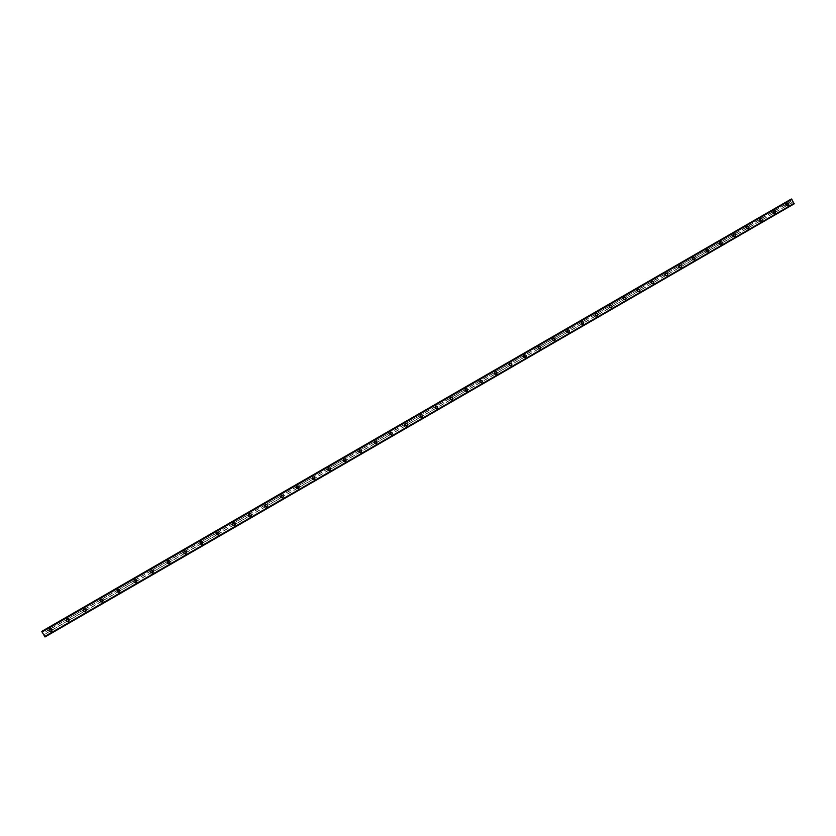 <?xml version="1.0" encoding="UTF-8"?>
<svg xmlns="http://www.w3.org/2000/svg" width="836" height="836" viewBox="0 0 836 836"><rect width="100%" height="100%" fill="white"/><g stroke="black" fill="none" stroke-linecap="round" stroke-linejoin="round"><path stroke-width="0.63" stroke-dasharray="4.18 3.13" d="M794.169 203.859L793.239 203.514L792.57 204.569L791.525 202.939L786.07 206.084L785.276 204.632L786.07 206.084L51.435 630.459L51.017 628.714L50.473 628.829L50.86 630.616L51.435 630.459L44.277 634.587L42.176 631.096M51.236 630.699L50.285 629.069L51.236 630.699M49.763 628.891L50.097 628.745C52.135 628.933 52.532 629.842 51.278 631.473M68.531 620.573L68.124 618.839L67.58 618.953L67.173 619.382L68.531 620.573M68.364 620.803L67.413 619.183L68.364 620.803M66.953 618.953C65.71 620.584 66.107 621.493 68.144 621.67L68.468 621.524C69.712 619.884 69.304 618.985 67.267 618.807L67.246 618.839C69.283 619.016 69.691 619.915 68.447 621.556M85.533 610.761L85.126 609.016L84.582 609.141L84.185 609.559L85.533 610.761M85.397 610.97L84.446 609.35L85.397 610.97M84.008 609.13L84.29 608.995C86.338 609.151 86.745 610.05 85.502 611.701M102.431 600.99L102.818 600.603L101.49 599.381L101.877 601.147L102.431 600.99M102.326 601.188L101.386 599.569L102.326 601.188M100.968 599.328L101.24 599.203C103.288 599.349 103.695 600.248 102.473 601.899M119.234 591.292L119.621 590.895L118.294 589.673L117.907 590.091L119.234 591.292M119.151 591.47L118.221 589.85L119.151 591.47M117.845 589.599L118.095 589.474C120.144 589.61 120.551 590.498 119.329 592.149C120.562 590.477 120.154 589.589 118.106 589.453L117.855 589.568C116.632 591.219 117.04 592.107 119.078 592.254L119.339 592.128M135.944 581.637L135.014 580.027L134.627 580.445L135.944 581.637M135.892 581.793L134.951 580.194L135.892 581.793M134.617 579.912L134.857 579.797C136.895 579.923 137.313 580.811 136.101 582.462M152.549 572.043L152.936 571.657L151.619 570.445L151.243 570.852L152.549 572.043M152.528 572.19L151.598 570.58L152.528 572.19M151.285 570.288L151.515 570.183C153.552 570.298 153.97 571.176 152.769 572.838C153.97 571.166 153.563 570.277 151.525 570.162L151.295 570.267C150.083 571.918 150.501 572.806 152.528 572.932L152.769 572.817M169.071 562.503L168.673 560.778L168.141 560.904L167.764 561.311L169.071 562.503M169.071 562.628L168.141 561.029L169.071 562.628M167.869 560.716L168.088 560.611C170.116 560.726 170.534 561.604 169.342 563.255C170.534 561.593 170.116 560.705 168.088 560.601L167.869 560.705C166.667 562.346 167.085 563.234 169.112 563.349L169.342 563.245M185.487 553.014L184.568 551.426L184.955 553.15L185.487 553.014M185.508 553.129L184.589 551.53L185.508 553.129M184.348 551.206L184.557 551.102C186.585 551.206 187.003 552.084 185.811 553.735C187.003 552.073 186.585 551.196 184.557 551.091L184.348 551.196C183.157 552.836 183.575 553.714 185.592 553.829L185.811 553.725M201.81 543.588L201.424 541.874L200.891 542L201.81 543.588M201.863 543.682L200.943 542.094L201.863 543.682M200.734 541.749L200.734 541.728C199.543 543.379 199.961 544.257 201.978 544.361L202.187 544.257C203.367 542.606 202.949 541.738 200.933 541.634L200.671 541.623C199.49 543.275 199.909 544.142 201.925 544.246L202.134 544.152C203.315 542.501 202.897 541.634 200.87 541.529M218.039 534.214L217.245 532.563L216.764 533.023L218.039 534.214M218.123 534.298L217.203 532.71L218.123 534.298M234.184 524.883L233.275 523.305L234.184 524.883M234.289 524.956L233.369 523.367L234.289 524.956M250.236 515.613L249.327 514.035L250.236 515.613M250.361 515.666L249.452 514.088L250.361 515.666M249.337 513.691L249.327 513.68C248.167 515.321 248.585 516.188 250.581 516.282L250.769 516.188C251.929 514.548 251.5 513.68 249.494 513.597L249.191 513.628C248.031 515.269 248.449 516.125 250.445 516.22L250.622 516.136C251.782 514.485 251.364 513.628 249.358 513.544M266.193 506.397L265.284 504.819L266.193 506.397M266.339 506.438L265.44 504.86L266.339 506.438M282.056 497.232L281.157 495.664L282.056 497.232M282.234 497.253L281.335 495.685L282.234 497.253M281.283 495.246L281.262 495.246C280.112 496.887 280.53 497.744 282.526 497.828L282.693 497.744C283.832 496.103 283.414 495.246 281.418 495.173L281.074 495.225C279.924 496.856 280.342 497.713 282.328 497.796L282.495 497.713C283.644 496.082 283.216 495.225 281.23 495.142M297.835 488.12L296.937 486.552L297.835 488.12M298.034 488.13L297.135 486.562L298.034 488.13M297.114 486.113L297.094 486.113C295.954 487.743 296.372 488.6 298.358 488.684L298.515 488.6C299.654 486.96 299.236 486.103 297.25 486.029L296.874 486.103C295.735 487.733 296.163 488.59 298.138 488.663L298.295 488.59C299.434 486.949 299.016 486.092 297.031 486.019M313.521 479.059L312.727 477.44L312.288 477.868L313.521 479.059M313.751 479.049L312.852 477.481L313.751 479.049M329.123 470.041L328.329 468.432L327.9 468.86L329.123 470.041M329.374 470.02L328.485 468.463L329.374 470.02M328.527 467.982L328.496 467.982C327.367 469.613 327.785 470.459 329.76 470.532L329.906 470.459C331.035 468.829 330.607 467.982 328.632 467.909L328.224 468.003C327.106 469.633 327.524 470.48 329.488 470.553L329.635 470.48C330.753 468.85 330.335 468.003 328.37 467.93M344.641 461.085L343.847 459.476L343.418 459.894L344.641 461.085M344.913 461.054L344.024 459.486L344.913 461.054M344.098 458.995L344.066 458.995C342.948 460.626 343.366 461.472 345.32 461.545L345.467 461.472C346.585 459.842 346.167 458.995 344.202 458.933L343.763 459.037C342.655 460.657 343.073 461.503 345.028 461.576L345.174 461.503C346.292 459.873 345.864 459.037 343.909 458.964M360.065 452.171L359.187 450.614L360.065 452.171M360.368 452.119L359.564 450.52L360.368 452.119M359.584 450.061L359.543 450.061C358.435 451.68 358.853 452.527 360.807 452.6L360.943 452.527C362.051 450.907 361.633 450.061 359.679 449.998L359.219 450.113C358.111 451.733 358.529 452.579 360.483 452.642L360.619 452.579C361.727 450.959 361.309 450.113 359.355 450.05M375.416 443.31L374.528 441.753L375.416 443.31M375.73 443.247L374.852 441.701L375.73 443.247M390.673 434.49L389.869 432.902L389.471 433.309L390.673 434.49M391.008 434.417L390.13 432.87L391.008 434.417M405.847 425.723L404.969 424.186L405.847 425.723M406.202 425.639L405.335 424.092L406.202 425.639M406.777 426.057C404.843 425.984 404.425 425.148 405.523 423.538L405.47 423.549C404.384 425.158 404.802 425.994 406.735 426.067L406.86 425.994C407.947 424.385 407.529 423.549 405.596 423.486L405.073 423.643C403.987 425.252 404.405 426.088 406.338 426.151L406.463 426.088C407.55 424.479 407.132 423.643 405.199 423.58M420.936 417.007L420.142 415.429L419.745 415.837L420.936 417.007M421.323 416.913L420.445 415.367L421.323 416.913M435.943 408.344L435.148 406.766L434.762 407.163L435.943 408.344M436.35 408.229L435.556 406.651L436.35 408.229M450.865 399.723L450.008 398.187L450.865 399.723M451.294 399.598L450.426 398.061L451.294 399.598M465.704 391.143L464.847 389.618L465.704 391.143M466.164 391.008L465.37 389.44L466.164 391.008M480.47 382.616L479.613 381.091L480.47 382.616M480.94 382.47L480.157 380.902L480.94 382.47M495.152 374.131L494.306 372.616L495.152 374.131M495.643 373.974L494.797 372.448L495.643 373.974M509.761 365.698L508.905 364.182L509.761 365.698M510.273 365.52L509.417 364.005L510.273 365.52M524.276 357.306L523.493 355.76L524.276 357.306M524.82 357.118L524.026 355.572L524.82 357.118M523.817 355.112L523.723 355.164C522.688 356.742 523.096 357.557 524.966 357.62L525.06 357.568C526.095 355.99 525.677 355.175 523.817 355.112L524.297 354.955C523.263 356.533 523.681 357.348 525.541 357.411L525.645 357.359C526.68 355.781 526.262 354.966 524.391 354.913L524.465 354.882M538.729 348.967L537.882 347.452L538.729 348.967M539.283 348.769L538.436 347.253L539.283 348.769M553.098 340.66L552.314 339.123L553.098 340.66M553.672 340.451L552.826 338.946L553.672 340.451M567.383 332.404L566.547 330.91L567.383 332.404M567.978 332.185L567.195 330.648L567.978 332.185M566.986 330.199L566.902 330.241C565.878 331.798 566.296 332.613 568.135 332.676L568.229 332.623C569.243 331.066 568.825 330.251 566.986 330.199L567.539 330.001C566.526 331.558 566.933 332.373 568.783 332.435L568.867 332.383C569.891 330.826 569.473 330.011 567.634 329.948L567.707 329.927M581.605 324.201L580.821 322.665L581.605 324.201M582.211 323.96L581.438 322.435L582.211 323.96M595.744 316.029L594.908 314.535L595.744 316.029M596.371 315.789L595.545 314.284L596.371 315.789M595.389 313.803L595.305 313.845C594.292 315.402 594.709 316.207 596.528 316.269L596.611 316.217C597.625 314.67 597.207 313.866 595.389 313.803L595.984 313.584C594.981 315.13 595.389 315.935 597.217 315.998L597.301 315.956C598.315 314.399 597.897 313.594 596.068 313.542L596.152 313.5M609.81 307.909L609.036 306.384L609.81 307.909M610.458 307.648L609.684 306.122L610.458 307.648M609.465 305.673L609.392 305.715C608.389 307.261 608.796 308.066 610.614 308.129L610.698 308.087C611.701 306.54 611.283 305.736 609.465 305.673L610.092 305.433C609.099 306.979 609.507 307.784 611.325 307.847L611.409 307.805C612.412 306.258 611.994 305.453 610.175 305.391L610.259 305.359M623.792 299.821L623.019 298.306L623.792 299.821M624.471 299.56L623.687 298.034L624.471 299.56M623.478 297.585L623.405 297.626C622.412 299.173 622.82 299.967 624.628 300.03L624.711 299.988C625.694 298.452 625.286 297.647 623.478 297.585L624.126 297.334C623.133 298.88 623.541 299.685 625.349 299.748L625.433 299.696C626.425 298.159 626.018 297.355 624.21 297.292L624.293 297.261M637.711 291.785L636.938 290.27L637.711 291.785M638.401 291.503L637.575 290.019L638.401 291.503M637.419 289.549L637.335 289.59C636.353 291.116 636.76 291.921 638.558 291.983L638.641 291.942C639.624 290.405 639.216 289.601 637.419 289.549L638.087 289.277C637.095 290.813 637.502 291.618 639.31 291.68L639.394 291.639C640.376 290.102 639.968 289.298 638.161 289.235L638.255 289.204M651.558 283.791L650.732 282.307L651.558 283.791M652.258 283.498L651.443 282.014L652.258 283.498L651.505 283.812M665.32 275.838L664.505 274.354L665.32 275.838M666.052 275.535L665.237 274.051L666.052 275.535M665.069 273.581L664.996 273.623C664.024 275.149 664.421 275.943 666.208 276.005L666.292 275.964C667.264 274.438 666.856 273.644 665.069 273.581L665.78 273.288C664.808 274.825 665.216 275.619 667.003 275.681L667.076 275.64C668.048 274.114 667.65 273.309 665.853 273.257L665.947 273.215M679.02 267.917L678.205 266.444L679.02 267.917M679.762 267.614L678.957 266.13L679.762 267.614M678.79 265.66L678.717 265.702C677.745 267.227 678.153 268.022 679.929 268.084L680.002 268.042C680.974 266.517 680.567 265.723 678.79 265.66L679.522 265.357C678.55 266.883 678.957 267.677 680.734 267.739L680.807 267.708C681.779 266.182 681.371 265.388 679.595 265.325L679.689 265.284M692.647 260.048L691.842 258.575L692.647 260.048M693.41 259.724L692.595 258.251L693.41 259.724M706.201 252.221L705.396 250.748L706.201 252.221M706.984 251.887L706.18 250.413L706.984 251.887M719.681 244.436L718.887 242.962L719.681 244.436M720.486 244.091L719.681 242.618L720.486 244.091M733.099 236.682L732.305 235.219L733.099 236.682M733.914 236.327L733.109 234.864L733.914 236.327M732.942 234.404L732.879 234.435C731.939 235.94 732.336 236.724 734.081 236.797L734.144 236.755C735.095 235.25 734.687 234.467 732.942 234.404L733.768 234.049C732.817 235.553 733.214 236.337 734.969 236.41L735.032 236.369C735.983 234.864 735.575 234.08 733.83 234.017L733.935 233.975M746.443 228.97L745.649 227.517L746.443 228.97M747.279 228.615L746.475 227.152L747.279 228.615M759.725 221.31L758.963 219.826L759.725 221.31M760.572 220.934L759.809 219.45L760.572 220.934M759.6 219.011L759.537 219.053C758.607 220.547 759.004 221.321 760.739 221.394L760.802 221.352C761.732 219.858 761.335 219.084 759.6 219.011L760.467 218.645C759.527 220.14 759.924 220.913 761.659 220.986L761.721 220.955C762.662 219.45 762.265 218.677 760.53 218.604L760.635 218.562M772.924 213.671L772.182 212.198L772.924 213.671M773.791 213.295L772.997 211.842L773.791 213.295M786.948 205.687L786.195 204.224L786.948 205.687M787.178 206.116C788.108 204.632 787.711 203.859 785.986 203.785L785.934 203.817C785.004 205.301 785.401 206.074 787.115 206.147L787.178 206.116M788.139 205.687C789.059 204.203 788.662 203.42 786.948 203.357L786.885 203.388C785.965 204.872 786.362 205.656 788.076 205.719L788.139 205.687M774.021 213.713C774.951 212.229 774.554 211.445 772.83 211.383L772.767 211.414C771.837 212.898 772.234 213.682 773.958 213.755L774.021 213.713M774.962 213.295C775.892 211.811 775.495 211.027 773.77 210.965L773.708 210.996C772.777 212.48 773.175 213.264 774.899 213.337L774.962 213.295M747.509 229.033C748.45 227.538 748.053 226.755 746.308 226.692L746.245 226.723C745.304 228.218 745.702 229.001 747.436 229.074L747.509 229.033M748.408 228.646C749.359 227.141 748.952 226.357 747.217 226.295L747.144 226.326C746.203 227.831 746.611 228.615 748.345 228.677L748.408 228.646M720.716 244.52C721.667 243.004 721.269 242.221 719.514 242.158L719.441 242.189C718.49 243.704 718.897 244.488 720.642 244.551L720.716 244.52M721.583 244.143C722.534 242.639 722.137 241.844 720.381 241.782L720.308 241.813C719.357 243.328 719.754 244.112 721.51 244.185L721.583 244.143M707.214 252.315C708.176 250.8 707.768 250.016 706.012 249.954L705.939 249.985C704.978 251.5 705.385 252.294 707.141 252.357L707.214 252.315M708.061 251.96C709.022 250.445 708.615 249.65 706.859 249.588L706.786 249.63C705.824 251.134 706.232 251.929 707.987 251.991L708.061 251.96M693.64 260.163C694.611 258.637 694.204 257.854 692.438 257.791L692.365 257.822C691.403 259.338 691.8 260.132 693.567 260.195L693.64 260.163M694.476 259.808C695.437 258.293 695.029 257.498 693.263 257.436L693.19 257.478C692.229 258.993 692.626 259.787 694.402 259.85L694.476 259.808M652.498 283.926C653.48 282.401 653.073 281.607 651.275 281.544L651.202 281.586C650.22 283.111 650.627 283.906 652.425 283.968L652.498 283.926M653.271 283.613C654.254 282.087 653.846 281.283 652.049 281.22L651.975 281.262C650.993 282.798 651.401 283.592 653.188 283.655L653.271 283.613M582.462 324.399C583.465 322.842 583.058 322.038 581.219 321.975L581.135 322.027C580.132 323.574 580.539 324.389 582.368 324.452L582.462 324.399M583.12 324.149C584.134 322.591 583.727 321.776 581.887 321.724L581.804 321.766C580.79 323.323 581.198 324.128 583.037 324.19L583.12 324.149M553.913 340.889C554.937 339.332 554.519 338.517 552.669 338.455L552.586 338.507C551.561 340.064 551.969 340.879 553.819 340.942L553.913 340.889M554.54 340.67C555.564 339.102 555.146 338.287 553.296 338.225L553.202 338.277C552.178 339.844 552.596 340.649 554.446 340.712L554.54 340.67M539.523 349.208C540.558 347.64 540.14 346.825 538.279 346.762L538.196 346.815C537.161 348.382 537.579 349.197 539.429 349.26L539.523 349.208M540.129 348.988C541.164 347.421 540.746 346.606 538.886 346.543L538.792 346.595C537.757 348.163 538.175 348.978 540.035 349.04L540.129 348.988M510.514 365.969C511.559 364.391 511.141 363.566 509.27 363.514L509.176 363.566C508.131 365.144 508.549 365.959 510.42 366.022L510.514 365.969M511.078 365.781C512.123 364.193 511.705 363.378 509.824 363.315L509.73 363.367C508.685 364.945 509.103 365.771 510.974 365.834L511.078 365.781M495.894 374.413C496.939 372.835 496.521 372.01 494.64 371.957L494.546 372.01C493.491 373.587 493.909 374.413 495.79 374.476L495.894 374.413M496.427 374.246C497.483 372.657 497.065 371.832 495.173 371.78L495.079 371.832C494.024 373.41 494.442 374.235 496.323 374.298L496.427 374.246M481.191 382.909C482.247 381.32 481.829 380.505 479.937 380.443L479.833 380.495C478.777 382.083 479.195 382.909 481.087 382.972L481.191 382.909M481.703 382.752C482.759 381.164 482.341 380.338 480.449 380.275L480.345 380.328C479.289 381.916 479.707 382.742 481.599 382.804L481.703 382.752M466.415 391.457C467.47 389.858 467.052 389.033 465.15 388.98L465.046 389.033C463.99 390.621 464.408 391.447 466.3 391.509L466.415 391.457M466.896 391.3C467.961 389.712 467.543 388.886 465.642 388.824L465.537 388.876C464.471 390.475 464.889 391.3 466.791 391.363L466.896 391.3M451.544 400.036C452.61 398.448 452.192 397.612 450.29 397.56L450.176 397.612C449.11 399.211 449.528 400.036 451.43 400.099L451.544 400.036M452.015 399.911C453.081 398.312 452.663 397.476 450.75 397.424L450.646 397.476C449.569 399.075 449.987 399.901 451.9 399.963L452.015 399.911M436.601 408.679C437.677 407.08 437.259 406.244 435.337 406.181L435.232 406.244C434.156 407.843 434.574 408.679 436.486 408.741L436.601 408.679M437.04 408.553C438.116 406.954 437.698 406.118 435.786 406.066L435.671 406.118C434.595 407.717 435.013 408.553 436.925 408.616L437.04 408.553M421.574 417.363C422.65 415.753 422.232 414.917 420.309 414.865L420.195 414.917C419.118 416.527 419.536 417.363 421.448 417.425L421.574 417.363M421.992 417.258C423.079 415.649 422.65 414.813 420.727 414.75L420.612 414.813C419.526 416.412 419.944 417.248 421.866 417.321L421.992 417.258M391.269 434.866C392.356 433.257 391.938 432.421 390.004 432.358L389.879 432.421C388.782 434.03 389.2 434.866 391.133 434.939L391.269 434.866M391.635 434.793C392.732 433.173 392.314 432.337 390.37 432.275L390.245 432.337C389.148 433.947 389.566 434.793 391.509 434.856L391.635 434.793M375.991 443.697C377.088 442.077 376.67 441.241 374.716 441.178L374.591 441.241C373.493 442.861 373.911 443.697 375.855 443.77L375.991 443.697M376.336 443.634C377.433 442.014 377.015 441.178 375.061 441.115L374.936 441.178C373.838 442.787 374.256 443.634 376.2 443.707L376.336 443.634M314.012 479.509C315.141 477.878 314.723 477.022 312.748 476.959L312.591 477.032C311.462 478.652 311.88 479.509 313.855 479.582L314.012 479.509M314.252 479.509C315.391 477.868 314.963 477.022 312.988 476.948L312.842 477.022C311.703 478.652 312.131 479.509 314.106 479.582L314.252 479.509M266.611 506.898C267.76 505.257 267.332 504.401 265.336 504.317L265.169 504.401C264.019 506.041 264.437 506.898 266.433 506.982L266.611 506.898M266.778 506.94C267.928 505.299 267.499 504.432 265.503 504.359L265.336 504.442C264.186 506.083 264.604 506.94 266.6 507.024L266.778 506.94M234.55 525.416C235.721 523.775 235.303 522.908 233.286 522.824L233.108 522.908C231.938 524.548 232.356 525.416 234.362 525.51L234.55 525.416M234.665 525.499C235.836 523.848 235.407 522.981 233.401 522.887L233.213 522.981C232.053 524.621 232.471 525.489 234.477 525.583L234.665 525.499M218.384 534.758C219.565 533.107 219.147 532.239 217.13 532.145L216.942 532.239C215.761 533.88 216.179 534.758 218.196 534.852L218.384 534.758M218.478 534.852C219.649 533.201 219.231 532.333 217.214 532.239L217.015 532.333C215.845 533.974 216.263 534.841 218.28 534.946L218.478 534.852M185.78 553.599C186.971 551.948 186.553 551.07 184.526 550.966L184.317 551.07C183.126 552.711 183.544 553.589 185.561 553.704L185.78 553.599M169.342 563.098C170.534 561.447 170.116 560.569 168.088 560.465L167.869 560.569C166.667 562.21 167.085 563.088 169.112 563.203L169.342 563.098M152.8 572.66C154.002 571.009 153.584 570.121 151.556 570.006L151.326 570.11C150.114 571.761 150.532 572.639 152.56 572.764L152.8 572.66M136.163 582.264C137.376 580.623 136.958 579.735 134.92 579.609L134.68 579.724C133.467 581.365 133.875 582.253 135.913 582.389L136.163 582.264M136.101 582.441C137.313 580.79 136.905 579.902 134.868 579.776L134.617 579.891C133.405 581.542 133.812 582.431 135.85 582.567L136.101 582.441M119.433 591.94C120.645 590.289 120.238 589.401 118.2 589.265L117.939 589.38C116.727 591.021 117.134 591.919 119.161 592.055L119.433 591.94M102.598 601.659C103.831 600.018 103.424 599.119 101.375 598.973L101.104 599.098C99.881 600.739 100.278 601.638 102.316 601.784L102.598 601.659M102.483 601.868C103.716 600.227 103.298 599.328 101.26 599.182L100.989 599.308C99.756 600.948 100.163 601.847 102.201 602.004L102.483 601.868M85.669 611.44C86.902 609.799 86.505 608.901 84.457 608.744L84.175 608.88C82.942 610.51 83.339 611.409 85.366 611.576L85.669 611.44M85.523 611.67C86.756 610.029 86.359 609.13 84.311 608.974L84.018 609.099C82.785 610.74 83.182 611.638 85.22 611.806L85.523 611.67M68.646 621.284C69.89 619.643 69.482 618.734 67.444 618.567L67.141 618.703C65.898 620.333 66.295 621.242 68.322 621.42L68.646 621.284M51.518 631.18C52.762 629.55 52.375 628.641 50.338 628.453L50.003 628.599C48.749 630.219 49.146 631.128 51.174 631.326L51.518 631.18M51.309 631.441C52.553 629.811 52.166 628.902 50.118 628.714L49.794 628.86C48.54 630.48 48.927 631.389 50.965 631.588L51.309 631.441M791.985 201.978L792.601 202.239L791.985 201.978M791.525 202.939L789.947 199.741M42.103 631.337L790.532 199.574L791.264 199.898L791.316 199.187L41.852 631.483M44.998 636.98L793.573 203.691L44.768 636.091L45.259 636.645L44.277 634.587M793.113 203.576L44.757 636.102L793.113 203.576M45.259 636.645L792.998 204.371L45.259 636.645M42.113 631.368L42.343 632.058L41.894 631.535M785.046 204.935L772.631 212.104M790.741 201.486L43.315 632.967M790.866 201.581L785.767 204.517M785.704 206.147L773.29 213.316M771.9 212.532L759.422 219.732M772.558 213.734L760.081 220.944M758.691 220.161L746.14 227.402M759.349 221.373L746.809 228.615M745.409 227.82L732.796 235.104M746.067 229.043L733.465 236.327M732.054 235.533L719.378 242.848M732.723 236.745L720.047 244.07M718.636 243.276L705.897 250.633M719.305 244.499L706.566 251.855M705.145 251.072L692.333 258.46M705.814 252.294L693.013 259.693M691.581 258.899L678.707 266.329M692.26 260.121L679.386 267.562M677.954 266.768L665.007 274.239M678.633 267.99L665.686 275.472M664.254 274.678L651.234 282.192M664.923 275.911L651.913 283.425M650.471 282.631L637.398 290.186M651.15 283.864L638.077 291.419M636.624 290.625L623.478 298.222M637.304 291.858L624.158 299.455M622.705 298.661L609.486 306.3M623.384 299.905L610.175 307.533M608.712 306.739L595.42 314.42M609.392 307.982L596.11 315.663M594.636 314.869L581.271 322.581M595.326 316.112L581.971 323.825M580.487 323.03L567.059 330.784M581.187 324.284L567.759 332.038M566.265 331.244L552.763 339.04M566.965 332.498L553.463 340.294M551.969 339.5L538.394 347.337M552.669 340.754L539.095 348.591M537.6 347.797L523.942 355.676M538.3 349.051L524.653 356.941M523.148 356.136L509.417 364.068M523.848 357.4L510.127 365.332M508.612 364.527L494.818 372.501M509.323 365.792L495.518 373.765M494.003 372.96L480.125 380.976M494.713 374.235L480.836 382.24M479.31 381.446L465.359 389.503M480.031 382.71L466.08 390.767M464.544 389.973L450.52 398.072M465.255 391.248L451.231 399.347M449.695 398.542L435.587 406.683M450.416 399.817L436.308 407.968M434.762 407.163L420.581 415.356M435.483 408.438L421.302 416.631M419.745 415.837L405.491 424.061M420.477 417.112L406.212 425.346M404.655 424.552L390.307 432.829M405.376 425.837L391.039 434.114M389.471 433.309L375.05 441.638M390.203 434.605L375.782 442.923M374.204 442.129L359.71 450.5M374.936 443.414L360.441 451.785M358.853 450.991L344.275 459.403M359.595 452.276L345.017 460.699M343.418 459.894L328.757 468.359M344.16 461.2L329.499 469.665M327.9 468.86L313.155 477.366M328.642 470.156L313.897 478.673M312.288 477.868L297.459 486.427M313.03 479.174L298.212 487.733M296.592 486.928L281.68 495.539M297.344 488.234L282.432 496.856M280.802 496.051L265.817 504.704M281.554 497.357L266.569 506.02M264.928 505.216L249.849 513.921M265.681 506.522L250.612 515.237M248.971 514.433L233.798 523.179M249.724 515.749L234.561 524.506M232.91 523.702L217.663 532.501M233.672 525.018L218.426 533.828M216.764 533.023L201.424 541.874M217.527 534.34L202.187 543.201M200.525 542.397L185.09 551.3M201.288 543.724L185.864 552.627M184.192 551.823L168.673 560.778M184.955 553.15L169.447 562.116M167.764 561.311L152.152 570.319M168.538 562.638L152.936 571.657M151.243 570.852L135.547 579.912M152.016 572.179L136.32 581.25M134.627 580.445L118.837 589.558M135.401 581.783L119.621 590.895M117.907 590.091L102.023 599.255M118.691 591.428L102.818 600.603M101.093 599.799L85.126 609.016M101.877 601.147L85.909 610.364M84.185 609.559L68.124 618.839M84.979 610.907L68.907 620.187M67.173 619.382L51.017 628.714M67.967 620.73L51.811 630.062M50.066 629.257L43.388 633.113M50.86 630.616L44.183 634.472M789.947 200.044L42.364 631.337M791.316 199.543L42.124 631.807L791.316 199.564M792.57 204.569L45.363 636.52M792.309 204.381L45.228 636.217M791.525 202.782L786.425 205.729M791.023 199.919L42.343 631.912M791.149 199.95L42.364 632.016M791.264 199.898L42.343 632.058L791.274 199.888M791.316 199.783L42.27 631.995M793.949 203.953L45.05 636.917M793.886 203.911L45.019 636.844M793.364 203.545L44.757 636.238M793.239 203.514L44.736 636.133M793.071 203.681L44.83 636.154M793.071 204.214L45.165 636.562M523.493 355.76L524.026 355.572M537.945 347.421L538.499 347.222M552.314 339.123L552.889 338.914M566.609 330.878L567.195 330.648M580.821 322.665L581.438 322.435M594.971 314.503L595.598 314.263M609.036 306.384L609.684 306.122M623.019 298.306L623.687 298.034M636.938 290.27L637.628 289.998M650.784 282.286L651.495 281.993M664.557 274.333L665.278 274.03M678.257 266.423L678.999 266.109M691.884 258.554L692.647 258.23M705.438 250.727L706.221 250.392M718.929 242.942L719.723 242.597M732.346 235.198L733.151 234.843M745.691 227.496L746.517 227.131M758.963 219.826L759.809 219.45M772.182 212.198L773.039 211.821M785.317 204.621L786.195 204.224M785.986 203.785L786.948 203.357M772.83 211.383L773.77 210.965M746.308 226.692L747.217 226.295M719.514 242.158L720.381 241.782M706.012 249.954L706.859 249.588M692.438 257.791L693.263 257.436M651.275 281.544L652.049 281.22M581.219 321.975L581.887 321.724M552.669 338.455L553.296 338.225M538.279 346.762L538.886 346.543M509.27 363.514L509.824 363.315M494.64 371.957L495.173 371.78M495.79 374.476L496.323 374.298M510.42 366.022L510.974 365.834M524.966 357.62L525.541 357.411M539.429 349.26L540.035 349.04M553.819 340.942L554.446 340.712M568.135 332.676L568.783 332.435M582.368 324.452L583.037 324.19M596.528 316.269L597.217 315.998M610.614 308.129L611.241 307.878M624.628 300.03L625.286 299.769M638.558 291.983L639.258 291.701M652.425 283.968L653.188 283.655M666.208 276.005L667.003 275.681M679.929 268.084L680.734 267.739M693.567 260.195L694.402 259.85M707.141 252.357L707.987 251.991M720.642 244.551L721.51 244.185M734.081 236.797L734.969 236.41M747.436 229.074L748.345 228.677M760.739 221.394L761.659 220.986M773.958 213.755L774.899 213.337M787.115 206.147L788.076 205.719M786.028 206.105L786.906 205.708M772.892 213.692L773.749 213.316M759.684 221.331L760.53 220.955M746.402 229.001L747.238 228.636M733.057 236.703L733.872 236.348M719.639 244.457L720.444 244.112M706.159 252.242L706.932 251.908M692.605 260.08L693.357 259.756M678.978 267.948L679.72 267.635M665.278 275.859L665.999 275.556M637.659 291.816L638.349 291.534M623.75 299.852L624.419 299.581M609.757 307.93L610.405 307.679M595.692 316.06L596.319 315.809M581.553 324.222L582.159 323.992M567.33 332.435L567.926 332.216M553.035 340.691L553.61 340.482M538.666 348.999L539.22 348.8M524.224 357.338L524.757 357.16"/><path stroke-width="1.25" d="M49.763 628.891L50.097 628.745C52.135 628.933 52.532 629.842 51.278 631.473L50.933 631.619C48.906 631.42 48.519 630.511 49.763 628.891C48.519 630.511 48.906 631.431 50.933 631.619L51.278 631.473M66.932 618.974L67.246 618.839C69.283 619.016 69.691 619.915 68.447 621.556L68.124 621.702C66.086 621.514 65.689 620.615 66.932 618.974C65.689 620.615 66.086 621.514 68.124 621.702L68.447 621.556M84.008 609.13L84.29 608.995C86.338 609.151 86.745 610.05 85.502 611.701L85.209 611.837C83.172 611.67 82.764 610.761 84.008 609.13C82.764 610.761 83.172 611.67 85.199 611.837L85.502 611.701M100.968 599.328L101.24 599.203C103.288 599.349 103.695 600.248 102.473 601.899L102.18 602.024C100.142 601.868 99.745 600.969 100.968 599.328C99.745 600.969 100.142 601.868 102.18 602.024L102.473 601.899M117.845 589.599L118.095 589.474C120.144 589.61 120.551 590.498 119.329 592.149L119.067 592.275C117.03 592.128 116.622 591.24 117.845 589.599C116.622 591.24 117.03 592.128 119.067 592.275L119.329 592.149M134.617 579.912L134.857 579.797C136.895 579.923 137.313 580.811 136.101 582.462L135.84 582.587C133.812 582.452 133.394 581.563 134.617 579.912C133.394 581.563 133.812 582.452 135.84 582.587L136.101 582.462M151.285 570.288L151.515 570.183C153.552 570.298 153.97 571.176 152.769 572.838L152.528 572.942C150.49 572.817 150.083 571.939 151.285 570.288C150.083 571.939 150.49 572.817 152.528 572.953L152.769 572.838M167.869 560.716L168.088 560.611C170.116 560.726 170.534 561.604 169.342 563.255L169.112 563.37C167.085 563.245 166.667 562.367 167.869 560.716C166.667 562.367 167.085 563.245 169.112 563.37L169.342 563.255M184.348 551.206L184.557 551.102C186.585 551.206 187.003 552.084 185.811 553.735L185.592 553.84C183.575 553.735 183.157 552.847 184.348 551.206C183.157 552.847 183.575 553.735 185.592 553.84L185.811 553.735M200.933 541.644C202.96 541.749 203.378 542.616 202.197 544.267L201.988 544.372C199.971 544.267 199.553 543.39 200.734 541.749L200.933 541.644C202.96 541.749 203.378 542.616 202.197 544.278L201.988 544.372C199.971 544.267 199.553 543.39 200.734 541.749M217.224 532.25C219.241 532.344 219.659 533.211 218.489 534.862L218.29 534.956C216.273 534.862 215.855 533.985 217.026 532.344L217.224 532.25C219.241 532.344 219.659 533.211 218.489 534.862L218.29 534.956C216.273 534.862 215.855 533.985 217.026 532.344M233.411 522.897C235.428 522.991 235.846 523.858 234.676 525.499L234.488 525.593C232.481 525.499 232.063 524.632 233.234 522.991L233.411 522.897C235.428 522.991 235.846 523.858 234.676 525.499L234.488 525.593C232.481 525.499 232.063 524.632 233.234 522.991M249.515 513.607C251.521 513.691 251.939 514.548 250.779 516.199L250.601 516.293C248.595 516.199 248.177 515.331 249.337 513.691L249.515 513.607C251.521 513.691 251.939 514.548 250.779 516.199L250.601 516.293C248.595 516.199 248.177 515.331 249.337 513.691M265.524 504.359C267.52 504.442 267.948 505.299 266.788 506.95L266.621 507.034C264.625 506.95 264.207 506.083 265.357 504.442L265.524 504.359C267.52 504.442 267.948 505.299 266.788 506.95L266.621 507.034C264.625 506.95 264.207 506.083 265.357 504.442M281.439 495.173C283.435 495.246 283.864 496.103 282.714 497.744L282.547 497.828C280.562 497.744 280.133 496.887 281.283 495.257L281.439 495.173C283.435 495.246 283.864 496.103 282.714 497.744L282.547 497.828C280.562 497.744 280.133 496.887 281.283 495.246M297.271 486.029C299.257 486.103 299.685 486.96 298.546 488.6L298.379 488.684C296.404 488.6 295.975 487.743 297.114 486.113L297.271 486.029C299.257 486.103 299.685 486.96 298.546 488.6L298.379 488.684C296.404 488.6 295.975 487.743 297.114 486.113M313.019 476.948C314.994 477.022 315.412 477.868 314.284 479.509L314.127 479.582C312.152 479.509 311.734 478.652 312.863 477.022L313.019 476.948C314.994 477.022 315.412 477.868 314.284 479.509L314.127 479.582C312.152 479.509 311.734 478.652 312.863 477.022M328.663 467.909C330.638 467.982 331.066 468.829 329.938 470.459L329.792 470.532C327.816 470.459 327.399 469.613 328.527 467.982L328.673 467.909C330.638 467.982 331.066 468.829 329.938 470.459L329.792 470.532C327.827 470.459 327.399 469.613 328.527 467.982M344.233 458.922C346.198 458.995 346.616 459.842 345.508 461.462L345.362 461.535C343.397 461.462 342.979 460.615 344.098 458.995L344.233 458.922C346.198 458.995 346.626 459.842 345.508 461.462L345.362 461.535C343.397 461.462 342.979 460.615 344.098 458.995M359.71 449.987C361.675 450.05 362.092 450.897 360.985 452.527L360.839 452.589C358.895 452.527 358.466 451.68 359.584 450.061L359.71 449.987C361.675 450.05 362.092 450.897 360.985 452.527L360.849 452.589C358.895 452.527 358.466 451.68 359.584 450.061M375.103 441.105C377.057 441.168 377.475 442.004 376.378 443.623L376.242 443.697C374.298 443.623 373.87 442.787 374.977 441.168L375.103 441.105C377.057 441.168 377.475 442.004 376.378 443.623L376.242 443.697C374.298 443.623 373.87 442.787 374.977 441.168M390.412 432.264C392.356 432.327 392.774 433.163 391.676 434.783L391.551 434.845C389.618 434.783 389.189 433.947 390.287 432.327L390.412 432.264C392.356 432.327 392.774 433.163 391.687 434.783L391.551 434.845C389.618 434.783 389.189 433.947 390.287 432.327M405.638 423.476C407.571 423.538 407.989 424.375 406.902 425.984L406.777 426.057C404.843 425.984 404.425 425.148 405.523 423.538L405.638 423.476C407.571 423.538 407.989 424.375 406.902 425.984L406.777 426.057M420.78 414.74C422.702 414.802 423.12 415.628 422.044 417.237L421.919 417.3C419.996 417.237 419.578 416.401 420.665 414.802L420.78 414.74C422.702 414.802 423.12 415.628 422.044 417.237L421.919 417.3C419.996 417.237 419.578 416.401 420.665 414.802M435.838 406.045C437.75 406.108 438.168 406.933 437.092 408.543L436.977 408.605C435.065 408.543 434.647 407.707 435.723 406.108L435.838 406.045C437.75 406.108 438.168 406.933 437.092 408.543L436.977 408.605C435.065 408.543 434.647 407.707 435.723 406.108M450.813 397.403C452.715 397.466 453.133 398.291 452.067 399.89L451.952 399.953C450.05 399.89 449.632 399.054 450.698 397.455L450.813 397.403C452.715 397.466 453.143 398.291 452.067 399.89L451.952 399.953C450.05 399.89 449.632 399.054 450.698 397.455M465.704 388.803C467.606 388.865 468.024 389.691 466.958 391.29L466.843 391.342C464.952 391.279 464.534 390.454 465.589 388.865L465.704 388.803C467.606 388.865 468.024 389.691 466.958 391.29L466.843 391.342C464.952 391.279 464.534 390.454 465.6 388.865M480.512 380.255C482.403 380.317 482.821 381.143 481.766 382.731L481.661 382.784C479.77 382.721 479.352 381.895 480.407 380.307L480.512 380.255C482.403 380.317 482.821 381.143 481.766 382.731L481.661 382.784C479.77 382.721 479.352 381.895 480.407 380.307M495.246 371.759C497.127 371.811 497.545 372.637 496.49 374.225L496.385 374.277C494.504 374.214 494.086 373.389 495.142 371.811L495.246 371.759C497.127 371.811 497.545 372.637 496.5 374.225L496.396 374.277C494.504 374.214 494.097 373.389 495.142 371.811M509.897 363.294C511.768 363.357 512.186 364.172 511.141 365.76L511.036 365.813C509.166 365.75 508.748 364.924 509.793 363.346L509.897 363.294C511.768 363.357 512.186 364.172 511.141 365.76L511.047 365.813C509.166 365.75 508.748 364.924 509.793 363.346M524.465 354.882C526.335 354.945 526.753 355.76 525.708 357.338L525.614 357.39C523.744 357.327 523.336 356.512 524.371 354.934L524.465 354.882C526.335 354.945 526.753 355.76 525.708 357.338L525.614 357.39C523.744 357.327 523.336 356.512 524.371 354.934M538.959 346.522C540.819 346.574 541.237 347.389 540.202 348.967L540.108 349.02C538.248 348.957 537.83 348.142 538.865 346.564L538.959 346.522C540.819 346.574 541.237 347.389 540.202 348.967L540.108 349.02C538.248 348.957 537.83 348.142 538.865 346.564M553.369 338.204C555.219 338.256 555.637 339.071 554.613 340.639L554.519 340.691C552.669 340.628 552.251 339.813 553.286 338.246L553.369 338.204C555.219 338.256 555.637 339.071 554.613 340.639L554.519 340.691C552.669 340.628 552.262 339.813 553.286 338.246M567.707 329.927C569.556 329.98 569.964 330.795 568.95 332.352L568.856 332.404C567.017 332.341 566.599 331.526 567.623 329.969L567.707 329.927C569.556 329.98 569.964 330.795 568.95 332.352L568.856 332.404C567.017 332.341 566.599 331.526 567.623 329.969M581.971 321.693C583.8 321.755 584.218 322.56 583.204 324.117L583.12 324.169C581.281 324.107 580.874 323.292 581.887 321.735L581.971 321.693C583.81 321.745 584.218 322.56 583.204 324.117L583.12 324.159C581.281 324.107 580.874 323.292 581.887 321.735M596.152 313.5C597.98 313.563 598.388 314.367 597.385 315.924L597.301 315.966C595.472 315.904 595.065 315.099 596.068 313.552L596.152 313.5C597.98 313.563 598.388 314.367 597.385 315.924L597.301 315.966C595.472 315.904 595.065 315.099 596.068 313.552M610.259 305.359C612.077 305.422 612.495 306.227 611.492 307.773L611.409 307.815C609.59 307.752 609.183 306.948 610.175 305.401L610.259 305.359C612.077 305.422 612.495 306.227 611.492 307.773L611.409 307.815C609.59 307.752 609.183 306.948 610.175 305.401M624.293 297.261C626.101 297.323 626.519 298.118 625.527 299.664L625.443 299.706C623.625 299.643 623.217 298.849 624.22 297.302L624.293 297.261C626.112 297.323 626.519 298.118 625.527 299.664L625.443 299.706C623.635 299.643 623.217 298.839 624.22 297.302M638.255 289.204C640.062 289.266 640.47 290.061 639.477 291.597L639.394 291.649C637.596 291.576 637.189 290.782 638.182 289.246L638.255 289.204C640.062 289.266 640.47 290.061 639.477 291.597L639.404 291.639C637.596 291.576 637.189 290.782 638.182 289.246M652.143 281.189C653.94 281.251 654.348 282.045 653.365 283.582L653.282 283.623C651.484 283.561 651.077 282.756 652.059 281.23L652.143 281.189C653.94 281.251 654.348 282.045 653.365 283.582L653.282 283.623C651.484 283.561 651.087 282.756 652.07 281.23M665.947 273.215C667.745 273.278 668.142 274.072 667.17 275.598L667.097 275.64C665.31 275.577 664.902 274.783 665.874 273.257L665.947 273.215C667.745 273.278 668.152 274.072 667.17 275.598L667.097 275.64C665.31 275.577 664.902 274.783 665.874 273.257M679.689 265.284C681.476 265.346 681.873 266.141 680.912 267.666L680.828 267.708C679.051 267.635 678.644 266.841 679.616 265.325L679.689 265.284C681.476 265.346 681.873 266.141 680.912 267.666L680.838 267.698C679.051 267.635 678.654 266.841 679.616 265.325M693.357 257.394C695.134 257.457 695.531 258.251 694.57 259.766L694.497 259.808C692.73 259.745 692.323 258.951 693.284 257.436L693.357 257.394C695.134 257.457 695.542 258.251 694.57 259.766L694.497 259.808C692.73 259.745 692.323 258.951 693.284 257.425M706.953 249.546C708.719 249.609 709.127 250.403 708.165 251.918L708.092 251.949C706.326 251.887 705.929 251.093 706.89 249.577L706.953 249.546C708.719 249.609 709.127 250.392 708.165 251.918L708.092 251.949C706.326 251.887 705.929 251.093 706.89 249.577M720.475 241.74C722.241 241.803 722.638 242.586 721.687 244.102L721.614 244.133C719.859 244.07 719.462 243.286 720.413 241.771L720.486 241.74C722.241 241.803 722.638 242.586 721.687 244.102L721.614 244.133C719.859 244.07 719.462 243.286 720.413 241.771M733.935 233.975C735.68 234.038 736.088 234.822 735.137 236.327L735.074 236.369C733.318 236.295 732.921 235.512 733.872 234.007L733.935 233.975C735.69 234.038 736.088 234.822 735.137 236.327L735.074 236.369C733.318 236.295 732.921 235.512 733.872 234.007M747.321 226.242C749.066 226.305 749.464 227.089 748.523 228.594L748.45 228.636C746.715 228.562 746.318 227.779 747.259 226.284L747.321 226.242C749.066 226.305 749.464 227.089 748.523 228.594L748.45 228.636C746.715 228.562 746.318 227.779 747.259 226.274M760.635 218.562C762.369 218.624 762.766 219.408 761.836 220.903L761.763 220.934C760.039 220.871 759.631 220.087 760.572 218.593L760.635 218.562C762.369 218.624 762.766 219.408 761.836 220.903L761.763 220.934C760.039 220.871 759.642 220.087 760.572 218.593M773.885 210.912C775.609 210.975 776.007 211.759 775.077 213.253L775.014 213.284C773.29 213.211 772.892 212.438 773.822 210.944L773.885 210.912C775.609 210.975 776.007 211.759 775.077 213.253L775.014 213.284C773.29 213.211 772.892 212.438 773.822 210.944M787.063 203.305C788.776 203.378 789.174 204.151 788.254 205.635L788.191 205.666C786.467 205.604 786.08 204.82 787 203.336L787.063 203.305C788.776 203.367 789.174 204.151 788.254 205.635L788.191 205.666C786.477 205.604 786.08 204.82 787 203.336M42.072 631.211L790.375 199.543L42.103 631.337M791.326 199.114L41.852 631.483L791.535 199.02L41.8 631.535L44.998 636.98L794.169 203.785L44.956 636.928M794.169 203.785L791.535 199.02M44.684 636.614L794.2 203.357L44.695 636.635M41.978 631.985L791.932 199.271L41.988 632.016M791.995 199.302L41.999 632.047M791.608 199.062L41.831 631.608M794.19 203.42L44.716 636.656M794.169 203.859L44.998 636.98"/></g></svg>
